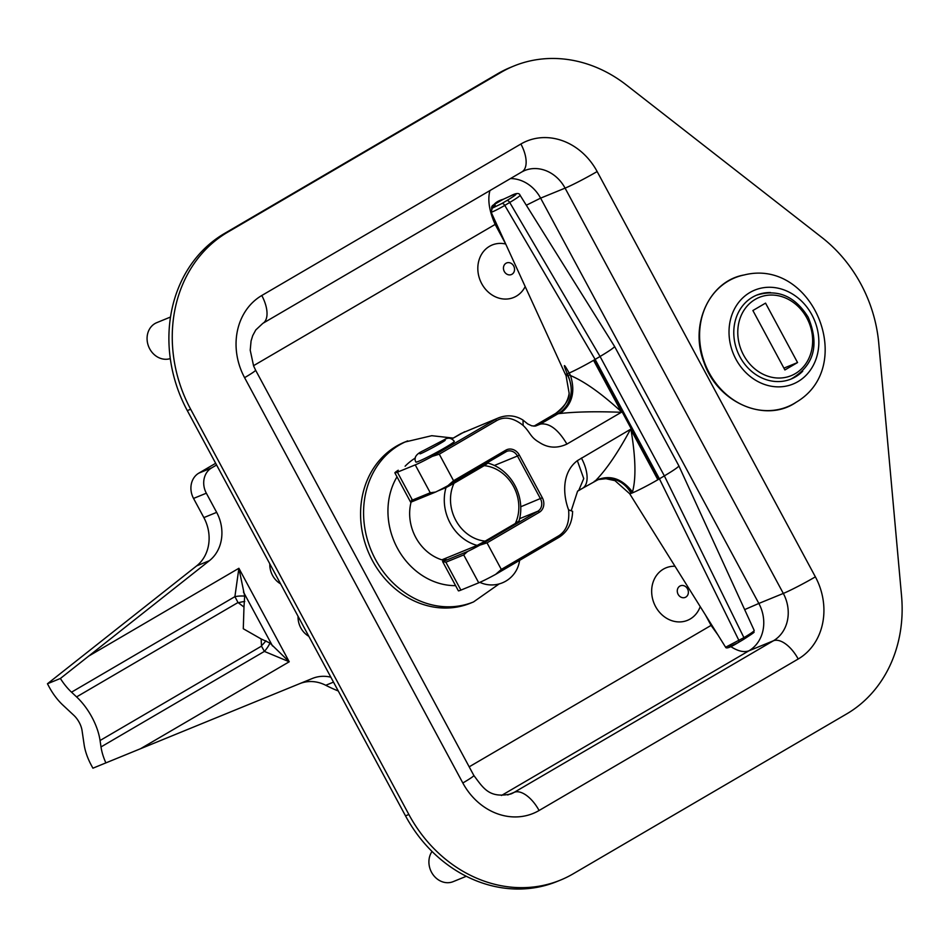 <?xml version="1.0" encoding="UTF-8"?>
<svg xmlns="http://www.w3.org/2000/svg" width="949" height="949" viewBox="0 0 949 949"><rect width="100%" height="100%" fill="white"/><g stroke="black" fill="none" stroke-linecap="round" stroke-linejoin="round"><path stroke-width="1.42" d="M453.242 438.082L431.771 435.698L404.701 442.092A87 75.268 67.8 0 0 367.951 551.108A87 75.268 67.8 0 0 470.538 603.149L473.539 601.927L499.15 583.92M411.949 499.21A44.425 38.434 67.8 0 0 411.131 501.95M411.095 502.068A44.425 38.434 67.8 0 0 443.8 560.396M717.835 634.798L711.074 625.403L711.75 625.059M744.657 609.614L758.844 603.445A35.967 31.115 -112.2 0 1 748.927 650.8C744.028 652.627 737.954 651.216 730.73 646.566M496.363 223.584L495.164 224.415C489.233 211.164 487.478 199.895 489.921 190.583M510.479 178.566A35.967 31.115 -112.2 0 1 540.61 198.139L526.315 205.233M513.884 66.015L510.526 67.391A134.497 116.359 67.8 0 0 497.786 73.678L224.367 233.549A134.497 116.359 67.8 0 0 187.309 410.62L405.508 815.855A134.497 116.359 67.8 0 0 557.099 881.467L560.456 880.103A134.497 116.359 67.8 0 0 573.208 873.804L846.662 713.921A134.497 116.359 67.8 0 0 901.55 595.889L878.738 343.123A134.497 116.359 67.8 0 0 821.917 237.499L626.47 85.066A134.497 116.359 67.8 0 0 513.884 66.015A134.497 116.359 67.8 0 0 501.131 72.314L227.713 232.173A134.497 116.359 67.8 0 0 190.666 409.244L408.865 814.491A134.497 116.359 67.8 0 0 560.456 880.103M170.286 358.592A19.217 16.619 -112.2 0 1 148.756 346.848A19.217 16.619 -112.2 0 1 156.81 322.636L170.488 317.037M466.303 876.283L453.195 881.633A19.217 16.619 -112.2 0 1 432.886 874.456A19.217 16.619 -112.2 0 1 432.032 851.455M525.188 286.574A28.363 24.532 -112.2 0 1 494.417 296.337A28.363 24.532 -112.2 0 1 478.367 262.707A28.363 24.532 -112.2 0 1 504.785 243.822A28.363 24.532 -112.2 0 1 505.722 244.023L495.164 224.415L253.502 365.709M700.22 606.625A28.363 24.532 -112.2 0 1 663.197 615.865A28.363 24.532 -112.2 0 1 658.831 572.674A28.363 24.532 -112.2 0 1 674.988 566.256M441.866 559.839L477.145 545.414L485.141 541.12A38.577 33.381 -112.2 0 1 454.013 483.302L446.006 487.608A43.191 37.367 67.8 0 0 477.145 545.414M446.006 487.608L437.904 490.918M483.314 464.986L487.928 463.1L484.204 465.651A38.577 33.381 -112.2 0 1 515.331 523.468L519.056 520.918A43.191 37.367 67.8 0 0 487.928 463.1M485.141 541.12L515.331 523.468M484.204 465.651L454.013 483.302M398.248 470.241L397.939 470.419A19.217 1.174 -28.3 0 0 394.867 472.875A19.217 1.174 -28.3 0 0 397.394 472.187L415.235 464.891A19.217 1.174 -28.3 0 0 432.186 456.422L439.268 454.18L496.813 420.537L495.366 419.482L432.186 456.422M448.462 485.354L505.817 451.819A1.542 0.759 -120.3 0 0 505.864 451.795A1.542 0.759 -120.3 0 0 505.805 450.182L453.563 480.728L447.94 485.663A19.217 1.174 151.7 0 1 435.627 492.033L430.253 492.78L412.424 500.076L410.798 502.187A19.217 1.174 151.7 0 1 410.609 502.128L394.867 472.875M630.504 429.316C618.107 452.365 606.518 469.411 595.747 480.455C609.531 474.358 621.773 478.189 632.485 491.95C636.174 478.545 635.688 457.869 631.038 429.909L630.504 429.316L577.348 460.668C561.286 472.863 563.172 495.568 568.593 509.838C569.685 522.14 566.434 530.776 558.842 535.734L501.309 569.412L495.686 574.347A19.217 1.174 151.7 0 1 478.735 582.816L460.894 590.112A19.217 1.174 151.7 0 1 458.367 590.8L442.614 561.559A19.217 1.174 -28.3 0 0 442.803 561.618L445.876 562.211L463.717 554.916L467.632 551.464A19.217 1.174 -28.3 0 0 479.945 545.106L487.015 542.864L539.269 512.318A11.068 9.573 67.8 0 0 542.318 497.739L519.328 455.057A11.068 9.573 67.8 0 0 505.805 450.182M445.971 558.937L445.686 559.103A19.217 1.174 -28.3 0 0 442.614 561.559M505.912 451.771A9.526 8.244 -112.2 0 1 506.73 451.38L447.94 485.663M558.854 537.407L495.686 574.347L558.854 537.407L558.842 535.734M496.813 420.537C504.726 416.16 513.492 417.785 523.113 425.413L523.041 420.099C515.509 415.389 507.478 414.594 498.937 417.714L461.131 433.479L498.925 417.714M523.113 425.413C530.633 432.625 530.017 436.991 539.174 442.293C547.834 448.07 557.075 448.652 566.921 444.073C558.237 429.553 549.471 422.874 540.598 424.049L535.402 426.054L531.808 425.84L527.739 423.942L523.029 420.122M540.064 424.227L535.651 426.006M566.933 444.096L566.921 444.073A28.743 14.306 -120.3 0 0 566.921 444.073L621.334 412.293L621.132 411.51C601.5 393.538 584.643 381.557 570.539 375.579L569.175 373.028A21.234 1.293 -28.3 0 0 593.576 360.323L621.132 411.51M631.038 429.909L657.871 479.731L658.487 479.375L594.181 359.968L593.588 360.312L594.169 359.968A21.234 1.293 -28.3 0 0 595.13 359.41L600.065 356.48A40.451 2.467 -28.3 0 0 614.537 346.373A40.451 2.467 -28.3 0 0 614.525 346.361L520.064 195.233C519.257 192.635 515.841 192.991 509.803 196.301A3.072 2.278 65.6 0 0 509.613 196.396A25.86 1.578 151.7 0 1 506.754 200.619A3.072 1.744 59.3 0 1 509.72 202.457A28.933 1.768 -28.3 0 0 520.064 195.233M577.348 460.668L583.742 478.581L578.665 490.586L577.609 491.119L581.654 488.735M568.593 509.838L572.615 511.345C572.223 523.124 567.644 531.796 558.902 537.383M571.428 510.111L577.609 491.119M540.218 424.167L557.87 413.847A28.743 26.738 70.6 0 0 567.549 375.318A21.234 1.293 151.7 0 1 566.043 375.59L569.151 393.289A28.743 28.66 8.4 0 1 554.323 414.333A49.977 3.061 -28.3 0 0 557.87 413.847L558.558 413.705C571.227 404.476 574.406 391.7 568.071 375.401L567.549 375.318M558.558 413.705A28.743 14.306 59.7 0 1 560.242 413.467C572.164 404.499 575.58 391.854 570.503 375.567L570.539 375.579M560.242 413.467C576.363 411.736 596.731 411.344 621.334 412.293M569.115 393.444C569.471 399.422 564.952 406.113 555.568 413.527L534.05 426.184M493.682 207.119L492.234 208.246L491.143 212.185L565.319 374.238A21.234 1.293 -28.3 0 0 567.229 373.823L567.976 375.223M567.229 373.823L569.175 373.028C563.504 362.874 562.864 363.135 567.229 373.823M632.485 491.95L632.888 492.685A21.234 1.293 -28.3 0 0 657.871 479.731M595.747 480.455A28.743 14.306 59.7 0 1 595.142 480.918C609.234 474.63 621.453 478.569 631.797 492.733A57.486 28.612 -120.3 0 0 632.592 492.128M595.142 480.918L594.228 481.38L595.142 480.918M582.437 488.367A28.743 14.306 -120.3 0 0 582.544 488.296L598.25 479.553A28.743 26.738 -109.4 0 1 598.297 479.53A28.743 26.738 -109.4 0 1 631.121 493.385L631.797 492.733M629.614 493.587A21.234 1.293 -28.3 0 0 629.614 493.658A21.234 1.293 -28.3 0 0 629.626 493.658L629.614 493.658A21.234 1.293 -28.3 0 0 631.975 493.065L632.888 492.685L631.868 492.851M658.487 479.375A21.234 1.293 -28.3 0 0 659.425 478.818L664.359 475.888A40.451 2.467 -28.3 0 0 678.832 465.793L754.206 630.468A28.743 1.756 151.7 0 1 754.218 630.527A28.743 1.756 151.7 0 1 743.921 637.633L725.605 647.23L629.626 493.658A21.234 1.293 -28.3 0 0 631.121 493.385M678.832 465.793A40.451 2.467 -28.3 0 0 678.832 465.781L614.537 346.373M415.876 462.056A21.827 1.329 -28.3 0 0 435.721 452.887A21.827 1.329 -28.3 0 0 454.31 441.368C451.404 437.821 448.106 437.24 444.405 439.648L423.491 450.597C416.077 453.978 413.539 457.798 415.876 462.056M280.596 583.872A20.059 17.355 -112.2 0 1 269.813 563.848M308.84 636.316A20.059 17.355 -112.2 0 1 298.057 616.292M238.021 602.52L243.976 607.052L243.288 628.748L261.141 638.95L261.509 646.127L100.06 740.517A43.251 21.53 -120.3 0 0 76.584 696.91L71.519 692.177L234.901 596.648A28.897 17.367 -23.9 0 1 244.688 596.126L238.887 568.285L234.901 596.648L238.021 602.52L76.584 696.91M261.509 646.127L264.38 651.405L289.231 661.773L269.955 643.054L261.141 638.95M243.976 607.052L244.688 596.126M261.675 645.522A28.897 18.921 -24 0 0 265.886 640.753M100.06 740.517L101.009 746.934L264.38 651.405A28.897 20.048 -33.2 0 0 269.955 643.054M238.626 602.722A28.897 16.121 -32.2 0 1 244.747 601.488M215.672 463.29L198.827 473.136A19.217 16.619 67.8 0 0 193.537 498.427L203.857 517.596A38.423 33.239 -112.2 0 1 196.645 565.889L47.45 683.766L49.182 686.993A38.423 19.122 59.7 0 0 62.836 705.048L73.88 715.356A15.065 7.497 59.7 0 1 82.053 730.54L84.105 744.526A38.423 19.122 59.7 0 0 91.306 765.214L92.907 768.192L312.387 678.464A38.423 33.239 67.8 0 1 330.845 677.183M299.599 683.695A38.423 33.239 -112.2 0 1 325.756 685.285A153.774 133.038 67.8 0 0 338.259 690.967M196.645 565.889L209.432 560.657A38.423 33.239 67.8 0 0 216.657 512.365L203.857 517.596M216.597 464.998L211.627 467.904A19.217 16.619 67.8 0 0 206.336 493.207L216.657 512.365M101.009 746.934A38.423 19.122 -120.3 0 0 105.873 762.889M209.432 560.657L60.392 678.476A38.423 19.122 -120.3 0 0 71.519 692.177M60.392 678.476L47.45 683.766M802.724 371.178A45.338 39.229 -112.2 0 1 791.098 379.031A45.338 39.229 -112.2 0 1 737.622 351.901A45.338 39.229 -112.2 0 1 756.78 295.092A45.338 39.229 -112.2 0 1 770.588 292.553M735.961 359.268A50.724 43.879 67.8 0 0 813.708 364.558A50.724 43.879 67.8 0 0 772.142 287.357A50.724 43.879 67.8 0 0 735.961 359.268M784.894 369.956L752.889 310.525L765.546 303.122L797.551 362.554L784.894 369.956M797.551 362.554L783.91 368.129M407.69 440.87A87 75.268 67.8 0 0 370.952 549.874A87 75.268 67.8 0 0 473.539 601.927M415.342 458.011A68.933 59.645 67.8 0 0 405.116 466.22M397.002 476.837A68.933 59.645 67.8 0 0 397.382 548.142A68.933 59.645 67.8 0 0 455.591 585.652M469.186 766.828L711.074 625.403L705.51 615.082M540.61 198.139L758.844 603.445L783.316 593.433L565.082 188.127L540.61 198.139M798.192 659.009A62.409 53.986 67.8 0 0 815.381 576.85A26.442 1.613 -28.3 0 1 783.316 593.433A35.967 31.115 67.8 0 1 773.399 640.789A26.442 13.156 59.7 0 1 798.192 659.009L539.079 810.505A26.442 13.156 -120.3 0 0 514.299 792.285L773.399 640.789L748.927 650.8L501.487 795.476M521.962 171.852L524.536 170.583A35.967 31.115 67.8 0 1 565.082 188.127A26.442 1.613 -28.3 0 0 597.146 171.544A62.409 53.986 67.8 0 0 520.894 144.011A26.442 13.156 -120.3 0 1 521.962 171.852L262.849 323.348A26.442 13.156 -120.3 0 0 261.782 295.507A62.409 53.986 67.8 0 0 244.593 377.666A26.442 1.613 151.7 0 0 255.589 370.157L473.836 775.463C483.634 788.56 489.304 798.5 510.894 793.969A35.967 31.115 67.8 0 0 514.299 792.285L507.739 794.965M597.146 171.544L815.381 576.85M261.782 295.507L520.894 144.011M473.836 775.463A26.442 1.613 151.7 0 1 462.827 782.984L244.593 377.666M462.827 782.984A62.409 53.986 67.8 0 0 539.079 810.505M408.865 814.491L405.508 815.855M501.131 72.314L497.786 73.678M227.713 232.173L224.367 233.549M190.666 409.244L187.309 410.62M509.411 262.695A6.263 5.421 67.8 0 0 504.002 270.856A6.263 5.421 67.8 0 0 513.587 272.719A6.263 5.421 67.8 0 0 509.411 262.695M678.867 586.873A6.263 5.421 67.8 0 0 681.441 597.372A6.263 5.421 67.8 0 0 688.179 590.563A6.263 5.421 67.8 0 0 678.867 586.873M412.424 500.076L397.394 472.187M460.894 590.112L445.876 562.211M430.253 492.78L415.235 464.891M453.563 480.728L439.268 454.18M501.309 569.412L487.015 542.864M478.735 582.816L463.717 554.916M461.036 433.527L451.783 438.936L464.761 431.676M410.953 502.116L434.856 492.353M578.665 490.586L582.544 488.296A28.743 14.306 -120.3 0 0 582.556 488.296A28.743 14.306 -120.3 0 0 581.393 458.023M494.37 465.473L517.466 456.018L540.456 498.711A9.526 8.244 -112.2 0 1 537.822 511.25L479.945 545.106M520.752 506.766L542.318 497.739M519.637 518.688L537.822 511.25A1.542 0.759 -120.3 0 1 539.269 512.318M467.632 551.464L442.803 561.618M506.73 451.38A9.526 8.244 -112.2 0 1 517.466 456.018L519.328 455.057M570.278 375.092A57.486 28.612 -120.3 0 0 568.071 375.401M738.536 642.39L743.257 639.59A3.072 1.744 -120.7 0 0 743.375 639.531A3.072 1.744 -120.7 0 0 743.921 637.633L664.359 475.888L600.065 356.48L509.72 202.457L504.785 205.399A3.072 1.744 -120.7 0 0 501.819 203.56L492.721 207.938A70.048 4.282 -28.3 0 0 493.16 205.114A3.072 2.989 76.9 0 0 491.76 208.697M491.143 212.185A9.715 0.593 -28.3 0 0 495.959 210.192A9.715 0.593 -28.3 0 0 504.785 205.399L595.13 359.41L659.425 478.818L738.986 640.575A3.072 1.744 59.3 0 1 738.429 642.461A3.072 1.744 59.3 0 1 738.322 642.52L728.915 647.04M510.004 196.229A3.072 2.278 65.6 0 0 509.803 196.301L503.231 199.29A3.072 2.278 -114.4 0 1 503.421 199.219M506.754 200.619L501.819 203.56M493.16 205.114L503.041 199.385A3.072 2.278 -114.4 0 1 503.231 199.29C496.742 201.069 492.875 204.343 491.641 209.1M503.041 199.385L509.613 196.396M243.454 592.01L272.517 645.972M88.482 656.222L238.887 568.285L289.231 661.773L140.511 748.725M206.336 493.207L193.537 498.427M325.756 685.285L333.502 682.117M211.627 467.904L198.827 473.136M796.211 402.222A69.645 60.25 -112.2 0 1 709.117 372.732A69.645 60.25 -112.2 0 1 744.182 274.961C812.902 257.665 857.362 366.409 796.211 402.222C765.594 423.669 717.432 402.708 704.028 362.459C689.176 325.08 709.294 280.904 744.182 274.961M806.864 318.034A42.266 36.572 -112.2 0 1 776.721 377.963A42.266 36.572 -112.2 0 1 742.071 313.621A42.266 36.572 -112.2 0 1 806.864 318.034M255.589 370.157L253.608 365.958L250.216 350.193L251.07 340.999L252.719 335.626L255.791 329.944L262.849 323.348M410.893 502.163L435.164 492.234M565.319 374.238L566.043 375.59M598.19 479.565L605.925 478.711L614.964 480.645L629.614 493.658M533.907 426.184L555.568 413.515M725.617 647.242C726.199 648.962 730.469 647.372 738.429 642.461L743.375 639.531C760.944 628.202 750.801 634.264 754.218 630.527M479.85 582.342A28.15 28.15 0 0 0 519.589 560.373M419.968 453.847C421.463 453.859 443.741 441.926 445.2 440.265M790.956 379.09C814.028 365.733 819.758 345.092 808.145 317.156C794.906 296.076 777.729 288.745 756.638 295.151"/></g></svg>
